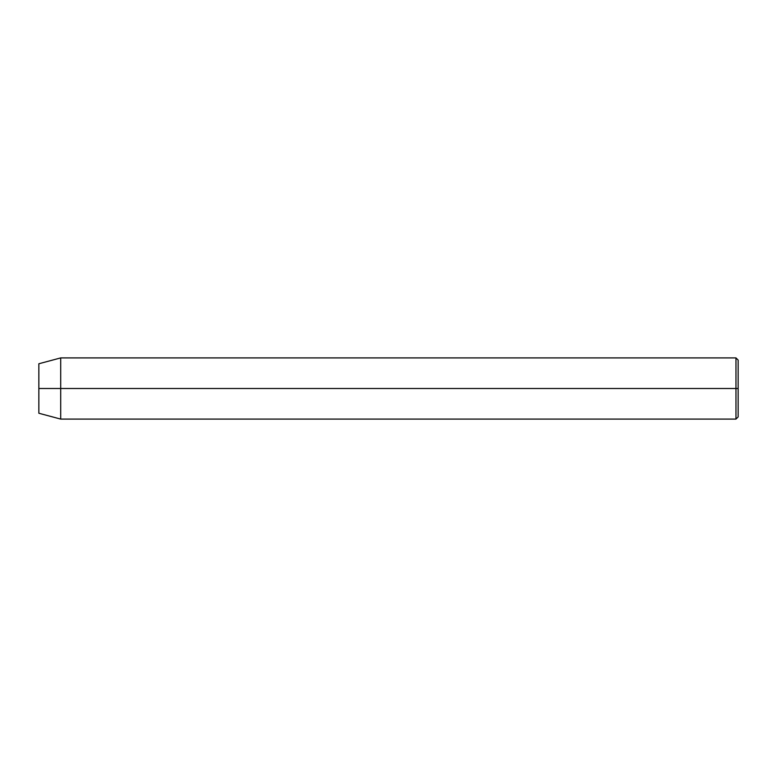<?xml version="1.0" encoding="UTF-8"?>
<svg xmlns="http://www.w3.org/2000/svg" width="777" height="777" viewBox="0 0 777 777"><rect width="100%" height="100%" fill="white"/><g stroke="black" fill="none" stroke-linecap="round" stroke-linejoin="round"><path stroke-width="1.17" d="M735.965 388.5L735.965 419.094L735.965 388.5L38.85 388.5L38.85 413.238L38.85 363.762L38.85 388.5L60.703 388.5L60.703 419.094L60.703 388.5L735.965 388.5L735.965 357.906L735.965 388.5L738.15 388.5L735.965 388.5M738.15 416.909L738.15 388.5L738.15 416.909L735.965 419.094L60.703 419.094L38.85 413.238M738.15 360.091L738.15 388.5L738.15 360.091L735.965 357.906L60.703 357.906L60.703 388.5L60.703 357.906L38.85 363.762"/></g></svg>
